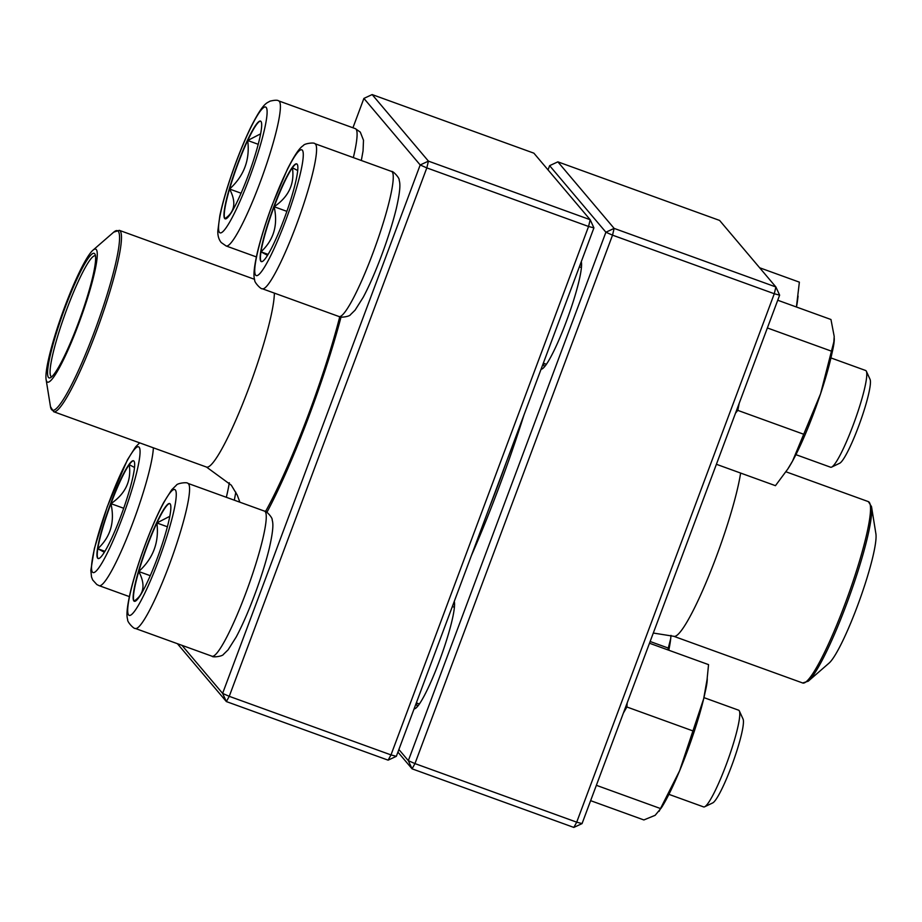 <?xml version="1.0" encoding="UTF-8"?>
<svg xmlns="http://www.w3.org/2000/svg" width="922" height="922" viewBox="0 0 922 922"><rect width="100%" height="100%" fill="white"/><g stroke="black" fill="none" stroke-linecap="round" stroke-linejoin="round"><path stroke-width="1.38" d="M593.918 227.884L588.57 226.478L590.172 219.713L533.884 153.167L372.142 94.574L428.43 161.131L590.172 219.713L593.918 227.884L396.345 756.328L390.997 754.911L588.57 226.478L426.817 167.896L229.244 696.329L390.997 754.911L388.116 760.154L226.363 701.573L177.404 643.694M239.005 501.879A162.341 21.748 109.9 0 1 239.328 500.381M341.036 317.053A162.341 21.748 109.9 0 1 266.919 512.321M181.968 645.342L222.617 693.402L420.19 164.969L363.902 98.412L352.93 127.778M426.817 167.896L428.43 161.131L420.19 164.969L426.817 167.896M388.116 760.154L396.345 756.328M363.902 98.412L372.142 94.574M229.244 696.329L222.617 693.402L226.363 701.573L229.244 696.329M133.851 600.971A51.966 6.961 109.9 0 1 146.137 548.187A51.966 6.961 109.9 0 1 169.694 503.562A51.966 6.961 109.9 0 1 158.538 554.802A51.966 6.961 109.9 0 1 134.301 601.294A51.966 6.961 109.9 0 1 133.851 600.971M668.911 794.349L703.601 806.911A51.436 6.892 -70.1 0 0 704.639 806.785A51.436 6.892 -70.1 0 0 727.596 760.904A51.436 6.892 -70.1 0 0 739.352 710.954A51.436 6.892 -70.1 0 0 739.075 710.516A51.436 6.892 -70.1 0 0 738.637 710.194L703.947 697.631M739.352 710.954L743.063 719.068A45.005 6.028 109.9 0 1 732.783 762.771A45.005 6.028 109.9 0 1 712.694 802.924L704.639 806.785M169.832 503.631A51.966 6.961 -70.1 0 0 156.89 522.97L169.798 516.297M136.398 600.418L134.151 601.075A51.966 6.961 -70.1 0 0 134.451 601.328M138.749 571.513A51.966 6.961 -70.1 0 0 134.151 601.075C144.12 594.344 145.653 584.49 138.749 571.513C153.225 558.386 159.275 542.205 156.89 522.97A51.966 6.961 -70.1 0 0 138.749 571.513L150.251 575.685M156.89 522.97L167.401 526.785M284.172 218.848A51.966 6.961 109.9 0 1 261.306 261.606A51.966 6.961 109.9 0 1 272.451 210.366A51.966 6.961 109.9 0 1 296.7 163.874A51.966 6.961 109.9 0 1 284.172 218.848M795.917 454.661L830.607 467.224A51.436 6.892 -70.1 0 0 831.644 467.097A51.436 6.892 -70.1 0 0 853.242 424.915A51.436 6.892 -70.1 0 0 866.357 371.266A51.436 6.892 -70.1 0 0 865.643 370.494L830.953 357.932M866.357 371.266L870.068 379.38A45.005 6.028 109.9 0 1 858.589 426.321A45.005 6.028 109.9 0 1 839.688 463.236L831.644 467.097M274.134 206.735A51.966 6.961 -70.1 0 0 260.995 251.821C273.799 239.951 278.179 224.922 274.134 206.735C288.644 196.882 294.74 183.893 292.435 167.758A51.966 6.961 -70.1 0 0 274.134 206.735L286.88 211.357M296.838 163.943A51.966 6.961 -70.1 0 0 292.435 167.758L297.714 170.558M267.507 255.348L260.995 251.821A51.966 6.961 -70.1 0 0 261.456 261.641M260.995 251.821L268.095 254.391M260.961 121.416A51.966 6.961 109.9 0 1 248.686 174.2A51.966 6.961 109.9 0 1 225.118 218.825A51.966 6.961 109.9 0 1 236.274 167.585A51.966 6.961 109.9 0 1 260.511 121.093A51.966 6.961 109.9 0 1 260.961 121.416M834.191 337.832A45.005 6.028 109.9 0 1 832.036 352.976M227.227 217.949L224.968 218.606A51.966 6.961 -70.1 0 0 225.279 218.86M229.566 189.045A51.966 6.961 -70.1 0 0 224.968 218.606C234.949 211.876 236.47 202.022 229.566 189.045C244.042 175.918 250.093 159.737 247.718 140.501A51.966 6.961 -70.1 0 0 229.566 189.045L241.08 193.205M260.661 121.162A51.966 6.961 -70.1 0 0 247.718 140.501L260.626 133.828M247.718 140.501L258.218 144.305M110.64 503.539A51.966 6.961 109.9 0 1 133.506 460.781A51.966 6.961 109.9 0 1 122.361 512.021A51.966 6.961 109.9 0 1 98.112 558.513A51.966 6.961 109.9 0 1 110.64 503.539M707.255 678.465A45.005 6.028 109.9 0 1 705.03 692.664M104.324 552.266L97.813 548.728A51.966 6.961 -70.1 0 0 98.274 558.548M110.94 503.643A51.966 6.961 -70.1 0 0 97.813 548.728C110.605 536.858 114.985 521.829 110.94 503.643C125.45 493.8 131.558 480.8 129.241 464.665A51.966 6.961 -70.1 0 0 110.94 503.643L123.698 508.264M133.655 460.85A51.966 6.961 -70.1 0 0 129.241 464.665L134.531 467.477M97.813 548.728L104.912 551.31M506.27 462.337A189.667 25.413 109.9 0 1 489.098 508.253A189.667 25.413 -70.1 0 0 506.27 462.337M339.757 316.776A154.308 20.676 109.9 0 1 265.524 511.537M52.946 378.055A70.729 9.474 109.9 0 1 46.1 379.518A70.729 9.474 109.9 0 1 62.696 312.397A70.729 9.474 109.9 0 1 92.926 250.219A70.729 9.474 109.9 0 1 87.636 297.771A70.729 9.474 109.9 0 1 52.946 378.055M54.133 374.078A66.223 8.874 109.9 0 1 50.387 377.732A66.223 8.874 109.9 0 1 63.261 312.604A66.223 8.874 109.9 0 1 95.07 254.345A66.223 8.874 109.9 0 1 82.876 310.311A66.223 8.874 109.9 0 1 54.133 374.078M51.724 376.787A64.298 8.609 109.9 0 1 51.505 376.729A64.298 8.609 109.9 0 1 65.301 313.342A64.298 8.609 109.9 0 1 95.289 255.832A64.298 8.609 109.9 0 1 95.496 255.924M829.074 663.102A70.729 9.474 -70.1 0 0 859.304 600.925A70.729 9.474 -70.1 0 0 875.9 533.803L871.509 506.616A95.473 12.793 109.9 0 1 849.116 597.226A95.473 12.793 109.9 0 1 808.294 681.162L829.074 663.102M779.632 295.155L775.886 286.973L719.598 220.427L557.856 161.846L614.133 228.391L775.886 286.973L774.284 293.738L779.632 295.155L582.059 823.588L576.711 822.17L774.284 293.738L612.531 235.156L414.958 763.589L576.711 822.17L573.83 827.426L412.076 768.833L397.924 752.11M398.892 749.505L408.331 760.662L605.904 232.229L549.616 165.672L548.037 169.89M454.269 601.409A57.867 7.756 109.9 0 1 440.37 658.377A57.867 7.756 109.9 0 1 415.027 708.672A57.867 7.756 109.9 0 1 414.093 708.868M581.275 261.71A57.867 7.756 109.9 0 1 567.376 318.678A57.867 7.756 109.9 0 1 542.032 368.984A57.867 7.756 109.9 0 1 541.099 369.18M523.927 415.107A202.529 27.141 109.9 0 1 471.442 555.482M581.575 264.384A54.652 7.318 -70.1 0 0 579.903 265.386M543.715 363.314A54.652 7.318 -70.1 0 0 544.464 366.829M454.569 604.071A54.652 7.318 -70.1 0 0 452.898 605.074M416.709 703.013A54.652 7.318 -70.1 0 0 417.459 706.517M408.331 760.662L412.076 768.833L414.958 763.589L408.331 760.662M605.904 232.229L612.531 235.156L614.133 228.391L605.904 232.229M549.616 165.672L557.856 161.846M573.83 827.426L582.059 823.588M798.083 296.089L797.588 300.042A77.16 10.338 109.9 0 1 796.481 307.026M759.636 267.76L799.374 282.155L796.424 307.003M670.986 635.373L670.582 639.73A77.16 10.338 109.9 0 1 668.784 650.229M650.137 641.505L668.289 648.074L667.931 649.918M670.732 638.473L668.289 648.074M649.491 643.233L708.545 664.624L706.771 682.511A77.16 10.338 109.9 0 1 703.659 698.83A77.16 10.338 109.9 0 1 679.618 770.78A77.16 10.338 109.9 0 1 661.408 807.776L655.15 815.313L643.856 819.946L590.633 800.665M707.243 678.557L703.659 698.83L679.618 770.78L659.092 811.337M627.191 702.898L626.891 706.99L692.814 730.869M596.373 785.313L660.475 808.536M626.891 706.99L623.399 713.029M777.73 300.238L830.964 319.508L834.203 336.415L833.776 342.823A77.16 10.338 109.9 0 1 820.568 393.786A77.16 10.338 109.9 0 1 792.563 461.046A77.16 10.338 109.9 0 1 788.414 468.076A77.16 10.338 109.9 0 1 787.837 468.952M716.394 464.285L775.448 485.675L787.791 469.021L792.563 461.046L803.719 434.25L737.784 410.371L735.514 413.16M767.369 327.955L831.471 351.167L820.568 393.786L803.719 434.25M739.202 403.283L737.784 410.371M833.926 341.566L831.471 351.167M175.341 489.974A66.868 8.955 -70.1 0 0 134.554 576.838A66.868 8.955 -70.1 0 0 146.079 590.472A66.868 8.955 -70.1 0 0 175.341 489.974M264.533 511.134C265.882 510.35 272.82 517.853 272.151 519.87C273.05 522.901 273.926 527.891 269.305 548.233C266.239 560.772 261.952 574.717 256.42 590.068C249.597 608.808 242.866 624.436 236.216 636.987L228.091 649.849L223.47 654.355C222.686 656.349 212.567 657.686 211.991 656.21A77.16 10.338 -70.1 0 0 246.969 589.976A77.16 10.338 -70.1 0 0 265.202 511.618A77.16 10.338 -70.1 0 0 264.533 511.134L187.858 483.358A77.16 10.338 109.9 0 1 188.526 483.843A77.16 10.338 109.9 0 1 170.282 562.201A77.16 10.338 109.9 0 1 135.304 628.447C133.955 629.219 127.017 621.728 127.685 619.711C126.798 616.668 125.911 611.678 130.544 591.348C133.598 578.797 137.897 564.852 143.429 549.5C150.24 530.772 156.982 515.133 163.632 502.594L171.757 489.72L176.367 485.214C177.162 483.232 187.281 481.883 187.858 483.358M272.347 204.868A66.868 8.955 -70.1 0 0 262.102 270.757A66.868 8.955 -70.1 0 0 302.543 162.583A66.868 8.955 -70.1 0 0 272.347 204.868M391.539 171.434C392.887 170.662 399.825 178.153 399.157 180.17C400.056 183.213 400.932 188.203 396.31 208.545C392.853 222.663 387.932 238.302 381.558 255.452C375.289 272.151 369.169 286.108 363.199 297.322L355.085 310.161L350.475 314.667C349.692 316.661 339.561 317.998 338.996 316.523A77.16 10.338 -70.1 0 0 372.937 253.054A77.16 10.338 -70.1 0 0 391.539 171.434L314.863 143.671A77.16 10.338 109.9 0 1 298.302 219.736A77.16 10.338 109.9 0 1 262.309 288.747C260.961 289.531 254.023 282.028 254.691 280.023C253.804 276.98 252.916 271.99 257.549 251.648C261.007 237.53 265.916 221.891 272.301 204.742L287.445 169.118C296.907 150.528 300.779 147.255 303.419 145.492C304.191 143.521 314.321 142.207 314.863 143.671M219.471 232.413A66.868 8.955 -70.1 0 0 260.258 145.538A66.868 8.955 -70.1 0 0 248.733 131.915A66.868 8.955 -70.1 0 0 219.471 232.413M353.333 157.604A77.16 10.338 -70.1 0 0 356.03 129.138A77.16 10.338 -70.1 0 0 355.362 128.654L278.675 100.89A77.16 10.338 109.9 0 1 262.125 176.943A77.16 10.338 109.9 0 1 226.132 245.967L221.199 242.521C218.733 239.397 217.615 235.479 217.846 230.777L219.839 215.69C222.767 201.791 227.607 185.472 234.361 166.721C239.939 151.381 245.575 137.92 251.257 126.326C260.73 107.747 264.602 104.474 267.23 102.711L270.065 101.143C274.744 100.037 277.614 99.945 278.675 100.89M122.465 517.507A66.868 8.955 -70.1 0 0 132.71 451.63A66.868 8.955 -70.1 0 0 92.269 559.804A66.868 8.955 -70.1 0 0 122.465 517.507M153.375 447.815A77.16 10.338 109.9 0 1 133.079 522.198A77.16 10.338 109.9 0 1 99.127 585.666L96.833 584.536L92.673 579.95L91.509 576.93L90.84 570.372L94.367 548.567L107.252 506.72L127.443 459.813L135.569 446.94L139.637 442.848M226.328 497.292A77.16 10.338 -70.1 0 0 229.301 482.725M274.364 293.115A96.441 12.92 109.9 0 1 252.179 378.873A96.441 12.92 109.9 0 1 213.904 461.507A96.441 12.92 109.9 0 1 206.505 467.062L231.318 485.214L237.277 495.126L239.87 502.19M254.518 279.308L119.318 230.339A96.441 12.92 109.9 0 1 104.958 307.153A96.441 12.92 109.9 0 1 61.036 406.141A96.441 12.92 109.9 0 1 53.637 411.696L206.505 467.062M46.1 379.518L50.491 406.706A95.473 12.793 -70.1 0 0 59.734 404.723A95.473 12.793 -70.1 0 0 106.56 296.354A95.473 12.793 -70.1 0 0 113.706 232.16L92.926 250.219M785.959 471.787L868.363 501.626A96.441 12.92 -70.1 0 1 868.697 501.787A96.441 12.92 -70.1 0 1 847.226 597.963A96.441 12.92 -70.1 0 1 802.682 682.983L673.775 636.295A96.441 12.92 -70.1 0 0 708.592 576.469A96.441 12.92 -70.1 0 0 740.62 473.067M211.991 656.21L135.304 628.447M454.419 607.252L452.356 606.515M419.383 703.982L416.329 702.875M338.996 316.523L262.309 288.747M581.425 267.564L579.362 266.815M546.389 364.282L543.335 363.176M256.351 256.915L226.132 245.967M355.362 128.654L360.295 132.111L363.498 140.236L363.049 150.908L361.32 160.497M129.345 596.603L99.127 585.666M235.813 492.187L234.315 500.185M50.491 406.706L53.637 411.696M119.318 230.339L113.706 232.16M673.775 636.295L653.306 633.045M868.363 501.626L871.509 506.616M802.682 682.983L808.294 681.162M788.414 468.076L787.803 469.021"/></g></svg>
